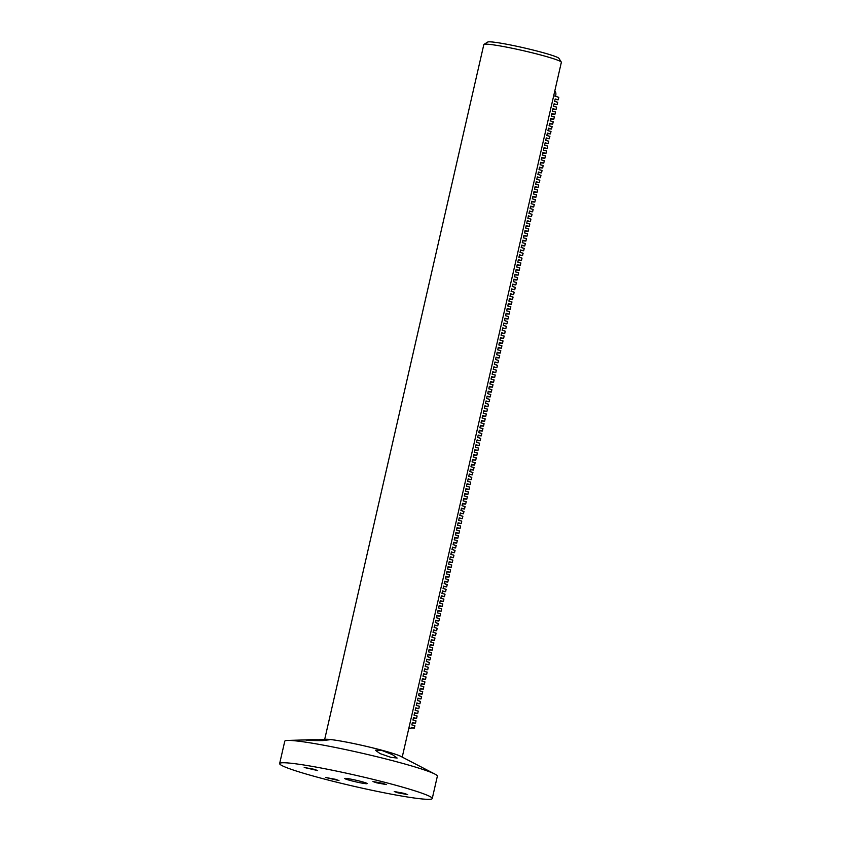 <?xml version="1.0" encoding="UTF-8"?>
<svg xmlns="http://www.w3.org/2000/svg" width="841" height="841" viewBox="0 0 841 841"><rect width="100%" height="100%" fill="white"/><g stroke="black" fill="none" stroke-linecap="round" stroke-linejoin="round"><path stroke-width="1.26" d="M350.739 780.595A11.48 0.82 -167.1 0 0 367.139 783.602A11.48 0.82 -167.1 0 0 361.157 781.489A11.48 0.82 -167.1 0 0 344.757 778.482A11.48 0.82 -167.1 0 0 350.739 780.595M404.101 793.347L407.685 794.608L397.846 792.811L394.261 791.539L404.101 793.347M335.391 779.292L338.976 780.564L325.551 777.483L335.391 779.292M314.05 769.273L317.635 770.545L304.211 767.476L314.05 769.273M312.316 739.712L329.399 739.786L322.744 740.595C309.646 740.732 298.366 739.775 312.316 739.712L287.801 740.427A78.276 5.582 -167.1 0 0 284.763 741.236L279.643 763.565A78.276 5.582 -167.1 0 0 320.421 778.009A78.276 5.582 -167.1 0 0 432.253 798.519A78.276 5.582 -167.1 0 0 391.475 784.075A78.276 5.582 -167.1 0 0 279.643 763.565M382.76 783.328L386.355 784.6L376.505 782.792L372.92 781.52L382.76 783.328M381.803 750.414L392.411 754.64L397.141 758.046L390.844 757.342L380.09 753.599L375.37 750.246L381.803 750.414M432.253 798.519L437.362 776.19A78.276 5.582 -167.1 0 0 434.976 774.13A78.276 5.582 -167.1 0 0 396.595 761.746A78.276 5.582 -167.1 0 0 287.801 740.427M305.788 740.017L309.972 739.775M434.976 774.13L400.842 756.385A39.664 2.828 -167.1 0 0 381.383 750.109A39.664 2.828 -167.1 0 0 326.266 739.302L319.696 739.491M402.229 757.1L561.357 62.308A39.769 2.838 -167.1 0 0 561.304 62.087L558.95 58.365A36.636 2.607 -167.1 0 0 539.922 51.806A36.636 2.607 -167.1 0 0 487.717 42.05L483.974 44.384A39.769 2.838 -167.1 0 0 483.827 44.552L324.7 739.344M561.304 62.087A39.769 2.838 -167.1 0 0 540.647 54.97A39.769 2.838 -167.1 0 0 483.974 44.384M401.535 756.742A39.769 2.838 -167.1 0 0 381.436 750.109A39.769 2.838 -167.1 0 0 325.478 739.323M553.693 95.779L555.617 96.294A5.214 2.344 -75 0 0 554.766 91.101M555.617 96.294L558.813 97.356L558.256 99.795L555.197 98.975L554.629 101.414L557.699 102.234L557.141 104.662L554.072 103.842L553.515 106.281L556.584 107.101L556.027 109.54L552.957 108.72L552.4 111.149L555.459 111.969L554.902 114.408L551.843 113.588L551.286 116.026L554.345 116.846L553.788 119.275L550.729 118.465L550.172 120.894L553.231 121.714L552.674 124.153L549.615 123.333L549.057 125.772L552.117 126.581L551.559 129.02L548.5 128.2L547.943 130.639L551.002 131.459L550.445 133.887L547.386 133.078L546.829 135.506L549.888 136.326L549.331 138.765L546.272 137.945L545.704 140.384L548.774 141.193L548.216 143.632L545.147 142.812L544.59 145.251L547.659 146.071L547.102 148.5L544.032 147.69L543.475 150.119L546.534 150.938L545.977 153.377L542.918 152.557L542.361 154.996L545.42 155.816L544.863 158.245L541.804 157.425L541.247 159.864L544.306 160.684L543.749 163.122L540.689 162.302L540.132 164.731L543.191 165.551L542.634 167.99L539.575 167.17L539.018 169.609L542.077 170.429L541.52 172.857L538.461 172.037L537.904 174.476L540.963 175.296L540.406 177.735L537.346 176.915L536.779 179.343L539.848 180.163L539.291 182.602L536.222 181.782L535.664 184.221L538.734 185.041L538.177 187.469L535.107 186.649L534.55 189.088L537.609 189.908L537.052 192.347L533.993 191.527L533.436 193.966L536.495 194.776L535.938 197.214L532.879 196.395L532.321 198.833L535.381 199.653L534.823 202.082L531.764 201.272L531.207 203.701L534.266 204.521L533.709 206.96L530.65 206.14L530.093 208.579L533.152 209.388L532.595 211.827L529.536 211.007L528.978 213.446L532.038 214.266L531.48 216.694L528.421 215.885L527.864 218.313L530.923 219.133L530.366 221.572L527.296 220.752L526.739 223.191L529.809 224L529.252 226.439L526.182 225.619L525.625 228.058L528.695 228.878L528.127 231.317L525.068 230.497L524.511 232.925L527.57 233.745L527.013 236.184L523.954 235.364L523.396 237.803L526.455 238.623L525.898 241.052L522.839 240.232L522.282 242.671L525.341 243.491L524.784 245.929L521.725 245.109L521.168 247.538L524.227 248.358L523.67 250.797L520.611 249.977L520.053 252.416L523.113 253.236L522.555 255.664L519.496 254.844L518.939 257.283L521.998 258.103L521.441 260.542L518.371 259.722L517.814 262.15L520.884 262.97L520.327 265.409L517.257 264.589L516.7 267.028L519.77 267.848L519.202 270.276L516.143 269.467L515.586 271.895L518.645 272.715L518.088 275.154L515.028 274.334L514.471 276.773L517.53 277.583L516.973 280.021L513.914 279.201L513.357 281.64L516.416 282.46L515.859 284.889L512.8 284.079L512.243 286.508L515.302 287.328L514.745 289.767L511.685 288.947L511.128 291.385L514.187 292.195L513.63 294.634L510.571 293.814L510.014 296.253L513.073 297.073L512.516 299.501L509.446 298.692L508.889 301.12L511.959 301.94L511.402 304.379L508.332 303.559L507.775 305.998L510.844 306.818L510.277 309.246L507.218 308.426L506.66 310.865L509.72 311.685L509.162 314.124L506.103 313.304L505.546 315.732L508.605 316.552L508.048 318.991L504.989 318.171L504.432 320.61L507.491 321.43L506.934 323.859L503.875 323.039L503.317 325.478L506.377 326.297L505.819 328.736L502.76 327.916L502.203 330.345L505.262 331.165L504.705 333.604L501.646 332.784L501.089 335.223L504.148 336.043L503.591 338.471L500.532 337.651L499.964 340.09L503.034 340.91L502.476 343.349L499.407 342.529L498.85 344.968L501.919 345.777L501.362 348.216L498.293 347.396L497.735 349.835L500.794 350.655L500.237 353.083L497.178 352.274L496.621 354.702L499.68 355.522L499.123 357.961L496.064 357.141L495.507 359.58L498.566 360.39L498.009 362.828L494.95 362.008L494.392 364.447L497.452 365.267L496.894 367.696L493.835 366.886L493.278 369.315L496.337 370.135L495.78 372.574L492.721 371.754L492.164 374.192L495.223 375.002L494.666 377.441L491.607 376.621L491.039 379.06L494.109 379.88L493.551 382.319L490.482 381.499L489.925 383.927L492.994 384.747L492.437 387.186L489.367 386.366L488.81 388.805L491.869 389.625L491.312 392.053L488.253 391.233L487.696 393.672L490.755 394.492L490.198 396.931L487.139 396.111L486.582 398.539L489.641 399.359L489.084 401.798L486.024 400.978L485.467 403.417L488.526 404.237L487.969 406.666L484.91 405.846L484.353 408.284L487.412 409.104L486.855 411.543L483.796 410.723L483.239 413.152L486.298 413.972L485.741 416.411L482.681 415.591L482.114 418.03L485.183 418.85L484.626 421.278L481.557 420.468L480.999 422.897L484.069 423.717L483.512 426.156L480.442 425.336L479.885 427.775L482.944 428.584L482.387 431.023L479.328 430.203L478.771 432.642L481.83 433.462L481.273 435.89L478.214 435.081L477.656 437.509L480.716 438.329L480.158 440.768L477.099 439.948L476.542 442.387L479.601 443.196L479.044 445.635L475.985 444.815L475.428 447.254L478.487 448.074L477.93 450.503L474.871 449.693L474.313 452.122L477.373 452.942L476.815 455.38L473.756 454.56L473.199 456.999L476.258 457.819L475.701 460.248L472.631 459.428L472.074 461.867L475.144 462.687L474.587 465.126L471.517 464.306L470.96 466.734L474.03 467.554L473.462 469.993L470.403 469.173L469.846 471.612L472.905 472.432L472.348 474.86L469.289 474.04L468.731 476.479L471.79 477.299L471.233 479.738L468.174 478.918L467.617 481.346L470.676 482.166L470.119 484.605L467.06 483.785L466.503 486.224L469.562 487.044L469.005 489.473L465.946 488.653L465.388 491.091L468.448 491.911L467.89 494.35L464.831 493.53L464.274 495.969L467.333 496.779L466.776 499.218L463.706 498.398L463.149 500.837L466.219 501.656L465.662 504.085L462.592 503.275L462.035 505.704L465.105 506.524L464.537 508.963L461.478 508.143L460.921 510.582L463.98 511.391L463.423 513.83L460.363 513.01L459.806 515.449L462.865 516.269L462.308 518.697L459.249 517.888L458.692 520.316L461.751 521.136L461.194 523.575L458.135 522.755L457.578 525.194L460.637 526.003L460.08 528.442L457.02 527.622L456.463 530.061L459.522 530.881L458.965 533.32L455.906 532.5L455.349 534.929L458.408 535.749L457.851 538.187L454.781 537.367L454.224 539.806L457.294 540.626L456.737 543.055L453.667 542.235L453.11 544.674L456.179 545.494L455.612 547.933L452.553 547.113L451.995 549.541L455.055 550.361L454.497 552.8L451.438 551.98L450.881 554.419L453.94 555.239L453.383 557.667L450.324 556.847L449.767 559.286L452.826 560.106L452.269 562.545L449.21 561.725L448.652 564.153L451.712 564.973L451.154 567.412L448.095 566.592L447.538 569.031L450.597 569.851L450.04 572.279L446.981 571.47L446.424 573.898L449.483 574.718L448.926 577.157L445.867 576.337L445.299 578.776L448.369 579.586L447.811 582.025L444.742 581.205L444.185 583.643L447.254 584.463L446.697 586.892L443.627 586.082L443.07 588.511L446.129 589.331L445.572 591.77L442.513 590.95L441.956 593.389L445.015 594.198L444.458 596.637L441.399 595.817L440.842 598.256L443.901 599.076L443.344 601.504L440.285 600.695L439.727 603.123L442.786 603.943L442.229 606.382L439.17 605.562L438.613 608.001L441.672 608.821L441.115 611.249L438.056 610.429L437.499 612.868L440.558 613.688L440.001 616.127L436.942 615.307L436.374 617.736L439.444 618.555L438.886 620.994L435.817 620.174L435.26 622.613L438.329 623.433L437.772 625.862L434.702 625.042L434.145 627.481L437.204 628.301L436.647 630.739L433.588 629.92L433.031 632.348L436.09 633.168L435.533 635.607L432.474 634.787L431.917 637.226L434.976 638.046L434.419 640.474L431.359 639.654L430.802 642.093L433.861 642.913L433.304 645.352L430.245 644.532L429.688 646.971L432.747 647.78L432.19 650.219L429.131 649.399L428.574 651.838L431.633 652.658L431.076 655.086L428.016 654.277L427.449 656.705L430.518 657.525L429.961 659.964L426.892 659.144L426.334 661.583L429.404 662.393L428.847 664.832L425.777 664.012L425.22 666.45L428.279 667.27L427.722 669.699L424.663 668.889L424.106 671.318L427.165 672.138L426.608 674.577L423.549 673.757L422.991 676.196L426.051 677.005L425.493 679.444L422.434 678.624L421.877 681.063L424.936 681.883L424.379 684.322L421.32 683.502L420.763 685.93L423.822 686.75L423.265 689.189L420.206 688.369L419.648 690.808L422.708 691.628L422.15 694.056L419.091 693.236L418.534 695.675L421.593 696.495L421.036 698.934L417.966 698.114L417.409 700.542L420.479 701.362L419.922 703.801L416.852 702.981L416.295 705.42L419.365 706.24L418.797 708.669L415.738 707.849L415.181 710.288L418.24 711.108L417.683 713.546L414.624 712.726L414.066 715.155L417.125 715.975L416.568 718.414L413.509 717.594L412.952 720.033L416.011 720.853L415.454 723.281L412.395 722.472L411.838 724.9L414.897 725.72L414.34 728.159L411.281 727.339L410.997 728.558L408.894 727.991M555.071 99.522L558.256 99.795M553.946 104.389L557.141 104.662M552.831 109.267L556.027 109.54M551.717 114.134L554.902 114.408M550.603 119.002L553.788 119.275M549.488 123.879L552.674 124.153M548.374 128.747L551.559 129.02M547.26 133.624L550.445 133.887M546.145 138.492L549.331 138.765M545.021 143.359L548.216 143.632M543.906 148.237L547.102 148.5M542.792 153.104L545.977 153.377M541.678 157.971L544.863 158.245M540.563 162.849L543.749 163.122M539.449 167.716L542.634 167.99M538.335 172.584L541.52 172.857M537.22 177.462L540.406 177.735M536.106 182.329L539.291 182.602M534.981 187.196L538.177 187.469M533.867 192.074L537.052 192.347M532.752 196.941L535.938 197.214M531.638 201.819L534.823 202.082M530.524 206.686L533.709 206.96M529.409 211.554L532.595 211.827M528.295 216.431L531.48 216.694M527.181 221.299L530.366 221.572M526.056 226.166L529.252 226.439M524.942 231.044L528.127 231.317M523.827 235.911L527.013 236.184M522.713 240.778L525.898 241.052M521.599 245.656L524.784 245.929M520.484 250.523L523.67 250.797M519.37 255.391L522.555 255.664M518.256 260.268L521.441 260.542M517.131 265.136L520.327 265.409M516.017 270.003L519.202 270.276M514.902 274.881L518.088 275.154M513.788 279.748L516.973 280.021M512.674 284.626L515.859 284.889M511.559 289.493L514.745 289.767M510.445 294.361L513.63 294.634M509.331 299.238L512.516 299.501M508.206 304.106L511.402 304.379M507.091 308.973L510.277 309.246M505.977 313.851L509.162 314.124M504.863 318.718L508.048 318.991M503.748 323.585L506.934 323.859M502.634 328.463L505.819 328.736M501.52 333.33L504.705 333.604M500.406 338.198L503.591 338.471M499.281 343.075L502.476 343.349M498.166 347.943L501.362 348.216M497.052 352.821L500.237 353.083M495.938 357.688L499.123 357.961M494.823 362.555L498.009 362.828M493.709 367.433L496.894 367.696M492.595 372.3L495.78 372.574M491.48 377.167L494.666 377.441M490.356 382.045L493.551 382.319M489.241 386.913L492.437 387.186M488.127 391.78L491.312 392.053M487.013 396.658L490.198 396.931M485.898 401.525L489.084 401.798M484.784 406.392L487.969 406.666M483.67 411.27L486.855 411.543M482.555 416.137L485.741 416.411M481.441 421.005L484.626 421.278M480.316 425.882L483.512 426.156M479.202 430.75L482.387 431.023M478.087 435.627L481.273 435.89M476.973 440.495L480.158 440.768M475.859 445.362L479.044 445.635M474.745 450.24L477.93 450.503M473.63 455.107L476.815 455.38M472.516 459.974L475.701 460.248M471.391 464.852L474.587 465.126M470.277 469.72L473.462 469.993M469.162 474.587L472.348 474.86M468.048 479.465L471.233 479.738M466.934 484.332L470.119 484.605M465.819 489.199L469.005 489.473M464.705 494.077L467.89 494.35M463.591 498.944L466.776 499.218M462.466 503.822L465.662 504.085M461.352 508.689L464.537 508.963M460.237 513.557L463.423 513.83M459.123 518.434L462.308 518.697M458.009 523.302L461.194 523.575M456.894 528.169L460.08 528.442M455.78 533.047L458.965 533.32M454.666 537.914L457.851 538.187M453.541 542.781L456.737 543.055M452.426 547.659L455.612 547.933M451.312 552.526L454.497 552.8M450.198 557.394L453.383 557.667M449.083 562.272L452.269 562.545M447.969 567.139L451.154 567.412M446.855 572.006L450.04 572.279M445.741 576.884L448.926 577.157M444.616 581.751L447.811 582.025M443.501 586.629L446.697 586.892M442.387 591.496L445.572 591.77M441.273 596.364L444.458 596.637M440.158 601.241L443.344 601.504M439.044 606.109L442.229 606.382M437.93 610.976L441.115 611.249M436.815 615.854L440.001 616.127M435.691 620.721L438.886 620.994M434.576 625.588L437.772 625.862M433.462 630.466L436.647 630.739M432.348 635.333L435.533 635.607M431.233 640.201L434.419 640.474M430.119 645.079L433.304 645.352M429.005 649.946L432.19 650.219M427.89 654.824L431.076 655.086M426.776 659.691L429.961 659.964M425.651 664.558L428.847 664.832M424.537 669.436L427.722 669.699M423.422 674.303L426.608 674.577M422.308 679.171L425.493 679.444M421.194 684.048L424.379 684.322M420.08 688.916L423.265 689.189M418.965 693.783L422.15 694.056M417.851 698.661L421.036 698.934M416.726 703.528L419.922 703.801M415.612 708.395L418.797 708.669M414.497 713.273L417.683 713.546M413.383 718.14L416.568 718.414M412.269 723.008L415.454 723.281M411.154 727.885L414.34 728.159M408.81 728.369L410.997 728.558"/></g></svg>
